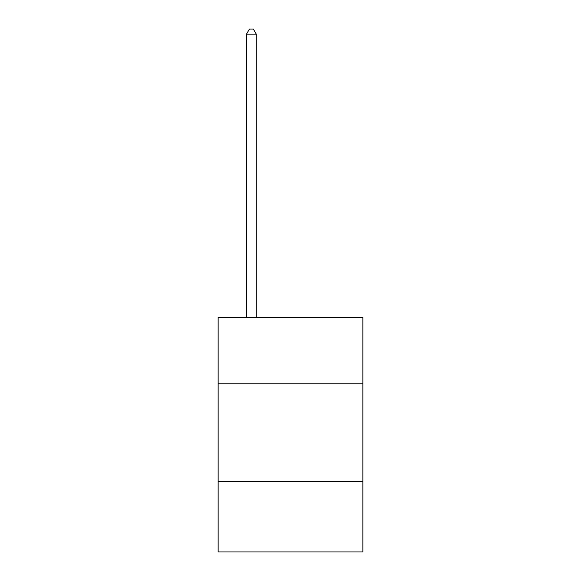 <?xml version="1.0" encoding="UTF-8"?>
<svg xmlns="http://www.w3.org/2000/svg" width="581" height="581" viewBox="0 0 581 581"><rect width="100%" height="100%" fill="white"/><g stroke="black" fill="none" stroke-linecap="round" stroke-linejoin="round"><path stroke-width="0.87" d="M362.856 383.78L362.856 317.291L218.144 317.291L218.144 383.78L362.856 383.78L362.856 551.95L218.144 551.95L218.144 383.78M362.856 481.555L218.144 481.555M256.279 317.291L256.279 34.134L246.504 34.134L246.504 317.291M246.504 34.134L249.438 29.05L253.345 29.05L256.279 34.134"/></g></svg>

